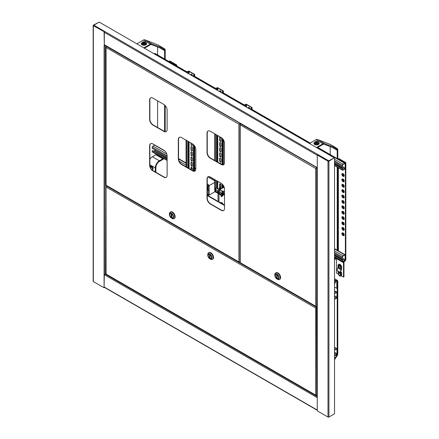 <?xml version="1.0" encoding="UTF-8"?>
<svg xmlns="http://www.w3.org/2000/svg" width="439" height="439" viewBox="0 0 439 439"><rect width="100%" height="100%" fill="white"/><g stroke="black" fill="none" stroke-linecap="round" stroke-linejoin="round"><path stroke-width="0.66" d="M93.82 25.182L328.932 160.921L334.293 157.826L99.187 22.087L93.82 25.182A0.658 0.379 -60 0 0 93.507 25.506M317.265 168.06A0.658 0.379 -0 0 0 317.073 168.329L317.073 396.988A0.658 0.379 -0 0 0 317.265 397.257L317.265 154.994L327.993 161.19A0.658 0.379 -0 0 0 328.932 161.19L334.293 157.826L328.229 161.053L317.265 154.994M317.265 397.257L317.265 410.855L327.993 417.05A0.658 0.379 -0 0 0 328.932 417.05L334.529 413.818L334.529 157.958M105.173 45.426L105.014 45.513A0.658 0.379 180 0 1 104.081 45.513L104.081 287.775L93.353 281.58A0.658 0.379 180 0 1 93.161 281.311L93.161 25.451A0.658 0.379 180 0 1 93.353 25.182L99.187 22.087L93.589 25.391M105.865 273.684L105.014 274.172A0.658 0.379 180 0 1 104.081 274.172M93.161 25.451A0.658 0.379 180 0 0 93.353 25.72L104.317 31.778L104.317 45.382L104.937 45.288M104.317 31.778L93.589 25.314M104.317 274.26L104.081 287.775M104.081 31.915L104.317 45.382M142.631 42.089A1.888 1.092 180 0 1 144.458 41.809A1.888 1.092 180 0 1 145.792 42.583A1.888 1.092 180 0 1 145.304 43.631A1.888 1.092 180 0 1 143.026 43.807A1.888 1.092 180 0 1 142.143 42.583A1.888 1.092 180 0 1 142.631 42.089M144.755 43.549A1.114 0.642 180 0 1 143.41 43.648A1.114 0.642 180 0 1 142.894 42.929A1.114 0.642 180 0 1 143.18 42.638A1.114 0.642 180 0 1 144.255 42.473A1.114 0.642 180 0 1 145.046 42.929A1.114 0.642 180 0 1 144.755 43.549M149.869 159.17A5.773 3.331 -60 0 1 152.366 156.75L155.861 154.726A2.475 1.427 120 0 0 156.416 154.303M155.861 172.286L155.861 167.522A4.95 2.859 -60 0 1 159.362 161.459L162.858 159.439A3.298 1.904 120 0 0 163.862 158.605M155.28 171.951L155.28 167.857A5.773 3.331 -60 0 1 159.362 160.789L162.858 158.77A2.475 1.427 120 0 0 163.412 158.347M157.612 127.513L157.612 100.849M157.612 54.946L157.612 46.978M157.656 44.827A3.298 1.904 120 0 0 157.513 44.729A3.298 1.904 120 0 0 157.354 44.652L144.848 39.839A3.298 1.904 120 0 0 143.355 40.081L136.853 43.834M165.19 59.32L165.19 50.276A3.298 1.904 120 0 0 164.51 48.767A3.298 1.904 120 0 0 164.356 48.696L151.845 43.878A3.298 1.904 120 0 0 150.352 44.12L143.849 47.873M164.609 58.985L164.609 50.617A2.475 1.427 120 0 0 164.098 49.481A2.475 1.427 120 0 0 163.983 49.426L151.471 44.613A2.475 1.427 120 0 0 150.352 44.789L144.436 48.208M165.19 131.667L165.19 105.552M164.609 131.502L164.609 104.987M315.229 141.742A1.888 1.092 180 0 1 317.057 141.457A1.888 1.092 180 0 1 318.39 142.231A1.888 1.092 180 0 1 317.902 143.284A1.888 1.092 180 0 1 315.625 143.454A1.888 1.092 180 0 1 314.741 142.231A1.888 1.092 180 0 1 315.229 141.742M317.353 143.196A1.114 0.642 180 0 1 316.009 143.301A1.114 0.642 180 0 1 315.493 142.576A1.114 0.642 180 0 1 315.778 142.285A1.114 0.642 180 0 1 316.854 142.121A1.114 0.642 180 0 1 317.644 142.576A1.114 0.642 180 0 1 317.353 143.196M334.529 359.728L336.954 355.996A3.298 1.904 120 0 0 337.794 353.439L337.794 281.712A3.298 1.904 120 0 0 337.108 280.203A3.298 1.904 120 0 0 335.462 280.367L334.529 280.905M334.529 358.855L336.581 355.694A2.475 1.427 120 0 0 337.207 353.779L337.207 282.052A2.475 1.427 120 0 0 336.697 280.916A2.475 1.427 120 0 0 336.439 280.823M335.462 281.042L334.529 281.58M330.21 154.594L330.21 146.626M334.529 259.63L335.462 259.092A3.298 1.904 120 0 0 336.461 258.253M334.529 258.955L335.462 258.417A2.475 1.427 120 0 0 336.011 257.995M330.254 144.475A3.298 1.904 120 0 0 330.112 144.376A3.298 1.904 120 0 0 329.958 144.305L317.452 139.492A3.298 1.904 120 0 0 315.954 139.728L309.451 143.482M337.794 158.973L337.794 149.929A3.298 1.904 120 0 0 337.108 148.42A3.298 1.904 120 0 0 336.954 148.344L324.448 143.531A3.298 1.904 120 0 0 322.956 143.767L316.453 147.52M337.207 158.633L337.207 150.264A2.475 1.427 120 0 0 336.697 149.134A2.475 1.427 120 0 0 336.581 149.079L324.075 144.261A2.475 1.427 120 0 0 322.956 144.442L317.035 147.861M337.794 250.543L337.794 167.451M337.207 250.537L337.207 167.111M334.529 283.781L336.51 280.433L334.529 284.049M336.51 280.433A0.757 0.439 120 0 1 336.889 280.395A0.757 0.439 120 0 1 337.048 280.746L336.812 288.341L336.812 280.878L336.51 280.702M336.812 288.341L334.529 287.018M334.529 293.537A0.988 0.571 -60 0 1 334.875 293.23L336.51 292.286A0.988 0.571 -60 0 1 337.004 292.237A0.988 0.571 -60 0 1 337.207 292.687L337.207 297A0.988 0.571 -60 0 1 336.51 298.213L334.875 299.151A0.988 0.571 -60 0 1 334.529 299.244M334.529 293.883A0.658 0.379 -60 0 1 334.875 293.499L336.51 292.555A0.658 0.379 -60 0 1 336.839 292.522A0.658 0.379 -60 0 1 336.976 292.824L336.976 297.132A0.658 0.379 -60 0 1 336.51 297.938L334.875 298.882A0.658 0.379 -60 0 1 334.545 298.915A0.658 0.379 -60 0 1 334.529 298.904M334.529 350.097A0.988 0.571 -60 0 1 334.875 349.784L336.51 348.846A0.988 0.571 -60 0 1 337.004 348.796A0.988 0.571 -60 0 1 337.207 349.246L337.207 353.554A0.988 0.571 -60 0 1 336.51 354.767L334.875 355.711A0.988 0.571 -60 0 1 334.529 355.804M334.529 350.437A0.658 0.379 -60 0 1 334.875 350.053L336.51 349.115A0.658 0.379 -60 0 1 336.839 349.082A0.658 0.379 -60 0 1 336.976 349.384L336.976 353.691A0.658 0.379 -60 0 1 336.51 354.498L334.875 355.442A0.658 0.379 -60 0 1 334.545 355.475A0.658 0.379 -60 0 1 334.529 355.464M240.435 124.094L240.704 123.672M240.451 262.791L316.459 306.669L317.073 306.312L315.636 306.197L315.636 168.461L316.974 167.709M316.706 306.526L316.706 168.132L317.205 167.841M239.979 262.5L240.204 123.963L240.204 124.912L240.451 123.82L316.706 167.555M240.204 262.357L240.204 124.912L315.636 168.461L316.475 167.994M316.459 167.967L316.942 167.687M240.149 262.873L316.003 306.663L316.459 306.4M276.938 274.699A2.31 1.333 60 0 1 278.447 276.735A2.31 1.333 60 0 1 278.096 278.584A2.31 1.333 60 0 1 276.938 278.469A2.31 1.333 60 0 1 275.429 276.433A2.31 1.333 60 0 1 275.785 274.584A2.31 1.333 60 0 1 276.938 274.699A2.31 1.333 60 0 1 278.447 276.735A2.31 1.333 60 0 1 278.096 278.584A2.31 1.333 60 0 1 276.938 278.469A2.31 1.333 60 0 1 275.429 276.433A2.31 1.333 60 0 1 275.785 274.584A2.31 1.333 60 0 1 276.938 274.699M277.525 279.319L276.938 278.979A2.936 1.696 60 0 1 274.863 275.385A2.936 1.696 60 0 1 276.938 274.188A2.936 1.696 60 0 1 279.017 277.783A2.936 1.696 60 0 1 276.938 278.979L277.525 279.319A3.759 2.173 -120 0 0 279.402 279.506A3.759 2.173 -120 0 0 279.978 276.488A3.759 2.173 -120 0 0 277.525 273.179A3.759 2.173 -120 0 0 275.643 272.992A3.759 2.173 -120 0 0 274.863 274.71L274.863 275.385M279.572 279.391A3.759 2.173 -120 0 0 279.753 279.303A3.759 2.173 -120 0 0 280.329 276.29A3.759 2.173 -120 0 0 277.871 272.976A3.759 2.173 -120 0 0 275.994 272.789A3.759 2.173 -120 0 0 275.824 272.904M275.999 272.745A3.792 2.19 60 0 1 276.021 272.734A3.792 2.19 60 0 1 277.92 272.921A3.792 2.19 60 0 1 280.395 276.263A3.792 2.19 60 0 1 279.813 279.303A3.792 2.19 60 0 1 279.791 279.314M275.741 272.932A3.792 2.19 60 0 1 275.977 272.762A3.792 2.19 60 0 1 277.871 272.948A3.792 2.19 60 0 1 280.351 276.29A3.792 2.19 60 0 1 279.769 279.33A3.792 2.19 60 0 1 279.5 279.445M276.669 277.667L277.207 277.975L277.207 275.5L276.669 275.187L276.669 277.667L277.207 277.36M315.866 307.838L317.073 307.163M106.337 274.238L316.459 395.55L317.073 395.193L315.636 395.073L315.636 307.975L317.073 307.432M106.32 186.18L106.584 185.757M106.035 274.32L315.998 395.539L316.459 395.281M316.706 395.402L316.475 307.509M105.865 273.947L106.09 186.043L106.09 273.804M315.636 307.975L106.09 186.992L106.337 185.9L316.459 307.207L317.073 306.856M316.459 307.481L317.073 307.124M209.88 258.335A2.31 1.333 60 0 1 208.371 256.305A2.31 1.333 60 0 1 208.728 254.45A2.31 1.333 60 0 1 209.88 254.565A2.31 1.333 60 0 1 211.389 256.601A2.31 1.333 60 0 1 211.038 258.45A2.31 1.333 60 0 1 209.88 258.335A2.31 1.333 60 0 1 208.371 256.305A2.31 1.333 60 0 1 208.728 254.45A2.31 1.333 60 0 1 209.88 254.565A2.31 1.333 60 0 1 211.389 256.601A2.31 1.333 60 0 1 211.038 258.45A2.31 1.333 60 0 1 209.88 258.335M209.88 254.055A2.936 1.696 60 0 1 211.96 257.649A2.936 1.696 60 0 1 209.88 258.851L210.468 259.186A3.759 2.173 -120 0 0 212.344 259.372A3.759 2.173 -120 0 0 212.92 256.36A3.759 2.173 -120 0 0 210.468 253.045A3.759 2.173 -120 0 0 208.585 252.859A3.759 2.173 -120 0 0 207.806 254.582L207.806 255.251A2.936 1.696 60 0 1 209.88 254.055M212.514 259.257A3.759 2.173 -120 0 0 212.696 259.169A3.759 2.173 -120 0 0 213.272 256.156A3.759 2.173 -120 0 0 210.813 252.842A3.759 2.173 -120 0 0 208.937 252.655A3.759 2.173 -120 0 0 208.766 252.771M210.468 259.186L209.88 258.851A2.936 1.696 60 0 1 207.806 255.251M208.942 252.617A3.792 2.19 60 0 1 208.964 252.601A3.792 2.19 60 0 1 210.863 252.787A3.792 2.19 60 0 1 213.338 256.129A3.792 2.19 60 0 1 212.756 259.169A3.792 2.19 60 0 1 212.734 259.186M208.684 252.798A3.792 2.19 60 0 1 208.92 252.628A3.792 2.19 60 0 1 210.813 252.815A3.792 2.19 60 0 1 213.294 256.156A3.792 2.19 60 0 1 212.712 259.197A3.792 2.19 60 0 1 212.443 259.312M210.149 255.366L209.612 255.059L209.612 257.534L210.149 257.847L210.149 255.366M210.149 257.227L209.612 257.534M106.32 46.666L106.589 46.243M106.337 185.362L239.721 262.368L238.898 261.891L238.898 124.16L240.237 123.403M239.968 262.22L239.968 123.825L240.468 123.54M208.091 176.752A4.62 2.667 -120 0 0 207.246 178.794L207.246 198.181A4.62 2.667 -120 0 0 210.511 203.839L221.475 210.166A4.62 2.667 -120 0 0 223.665 210.457M150.714 143.624A4.62 2.667 -120 0 0 149.869 145.666L149.869 165.059A4.62 2.667 -120 0 0 153.134 170.711L164.098 177.043A4.62 2.667 -120 0 0 166.288 177.334M150.714 97.837A4.62 2.667 -120 0 0 149.869 99.878L149.869 119.271A4.62 2.667 -120 0 0 153.134 124.928L164.098 131.256A4.62 2.667 -120 0 0 166.288 131.546M179.403 137.292A4.62 2.667 -120 0 0 178.558 139.333L178.558 158.726A4.62 2.667 -120 0 0 181.823 164.384L192.787 170.711A4.62 2.667 -120 0 0 194.976 171.001M208.091 130.965A4.62 2.667 -120 0 0 207.246 133.006L207.246 152.399A4.62 2.667 -120 0 0 210.511 158.051L221.475 164.384A4.62 2.667 -120 0 0 223.665 164.674M210.281 203.976L221.24 210.303A4.62 2.667 -120 0 0 223.55 210.533A4.62 2.667 -120 0 0 224.505 208.415L224.505 189.028A4.62 2.667 -120 0 0 221.24 183.37L210.281 177.043A4.62 2.667 -120 0 0 207.971 176.813A4.62 2.667 -120 0 0 207.01 178.925L207.01 198.318A4.62 2.667 -120 0 0 210.281 203.976L210.511 203.839M152.898 170.848L163.862 177.175A4.62 2.667 -120 0 0 166.172 177.405A4.62 2.667 -120 0 0 167.127 175.293L167.127 155.9A4.62 2.667 -120 0 0 163.862 150.242L152.898 143.915A4.62 2.667 -120 0 0 150.593 143.685A4.62 2.667 -120 0 0 149.633 145.797L149.633 165.19A4.62 2.667 -120 0 0 152.898 170.848L153.134 170.711M152.898 125.06L163.862 131.393A4.62 2.667 -120 0 0 166.172 131.618A4.62 2.667 -120 0 0 167.127 129.505L167.127 110.112A4.62 2.667 -120 0 0 163.862 104.46L152.898 98.127A4.62 2.667 -120 0 0 150.593 97.902A4.62 2.667 -120 0 0 149.633 100.015L149.633 119.408A4.62 2.667 -120 0 0 152.898 125.06L153.134 124.928M181.592 164.515L192.551 170.848A4.62 2.667 -120 0 0 194.861 171.073A4.62 2.667 -120 0 0 195.816 168.96L195.816 149.567A4.62 2.667 -120 0 0 192.551 143.915L181.592 137.583A4.62 2.667 -120 0 0 179.282 137.358A4.62 2.667 -120 0 0 178.322 139.47L178.322 158.863A4.62 2.667 -120 0 0 181.592 164.515L181.823 164.384M210.281 158.188L221.24 164.515A4.62 2.667 -120 0 0 223.55 164.746A4.62 2.667 -120 0 0 224.505 162.633L224.505 143.24A4.62 2.667 -120 0 0 221.24 137.583L210.281 131.256A4.62 2.667 -120 0 0 207.971 131.025A4.62 2.667 -120 0 0 207.01 133.138L207.01 152.531A4.62 2.667 -120 0 0 210.281 158.188L210.511 158.051M105.865 185.071L105.865 46.929L106.09 46.534L106.09 47.483L106.337 46.386L239.968 123.249M106.09 184.929L106.09 47.483L238.898 124.16L239.738 123.694M239.721 123.666L240.204 123.386M106.035 185.445L239.266 262.357L239.721 262.099M171.512 213.831A2.31 1.333 60 0 1 173.021 215.867A2.31 1.333 60 0 1 172.67 217.717A2.31 1.333 60 0 1 171.512 217.601A2.31 1.333 60 0 1 170.003 215.565A2.31 1.333 60 0 1 170.359 213.716A2.31 1.333 60 0 1 171.512 213.831A2.31 1.333 60 0 1 173.021 215.867A2.31 1.333 60 0 1 172.67 217.717A2.31 1.333 60 0 1 171.512 217.601A2.31 1.333 60 0 1 170.003 215.565A2.31 1.333 60 0 1 170.359 213.716A2.31 1.333 60 0 1 171.512 213.831M172.099 218.452L171.512 218.112A2.936 1.696 60 0 1 169.438 214.517A2.936 1.696 60 0 1 171.512 213.321A2.936 1.696 60 0 1 173.592 216.915A2.936 1.696 60 0 1 171.512 218.112L172.099 218.452A3.759 2.173 -120 0 0 173.976 218.638A3.759 2.173 -120 0 0 174.552 215.62A3.759 2.173 -120 0 0 172.099 212.311A3.759 2.173 -120 0 0 170.217 212.125A3.759 2.173 -120 0 0 169.438 213.842L169.438 214.517M174.146 218.523A3.759 2.173 -120 0 0 174.327 218.435A3.759 2.173 -120 0 0 174.903 215.423A3.759 2.173 -120 0 0 172.445 212.108A3.759 2.173 -120 0 0 170.568 211.922A3.759 2.173 -120 0 0 170.398 212.037M170.573 211.878A3.792 2.19 60 0 1 170.595 211.867A3.792 2.19 60 0 1 172.494 212.053A3.792 2.19 60 0 1 174.969 215.395A3.792 2.19 60 0 1 174.387 218.435A3.792 2.19 60 0 1 174.365 218.446M170.316 212.064A3.792 2.19 60 0 1 170.552 211.894A3.792 2.19 60 0 1 172.445 212.081A3.792 2.19 60 0 1 174.925 215.423A3.792 2.19 60 0 1 174.343 218.463A3.792 2.19 60 0 1 174.08 218.578M171.243 216.8L171.781 217.107L171.781 214.633L171.243 214.32L171.243 216.8L171.781 216.493M342.343 166.507L342.574 165.3A0.658 0.379 -60 0 1 343.04 164.488L344.675 163.549A0.658 0.379 -60 0 1 345.005 163.517A0.658 0.379 -60 0 1 345.142 163.818L345.142 168.126L334.529 161.996L342.343 166.507L342.343 165.432A0.988 0.571 -60 0 1 343.04 164.219L344.675 163.275A0.988 0.571 -60 0 1 345.169 163.231A0.988 0.571 -60 0 1 345.372 163.681L345.372 167.989A0.988 0.571 -60 0 1 344.675 169.202L343.04 170.145A0.988 0.571 -60 0 1 342.546 170.195A0.988 0.571 -60 0 1 342.343 169.739L342.574 168.532L342.574 169.608L343.04 169.877A0.658 0.379 -60 0 1 342.711 169.909A0.658 0.379 -60 0 1 342.574 169.608M154.116 53.799L154.583 53.531A0.988 0.571 -60 0 1 155.077 53.481L186.125 71.403M345.142 168.126A0.658 0.379 -60 0 1 344.675 168.933L343.04 169.877M334.529 164.153L342.343 168.664M334.529 163.884L342.574 168.532M153.88 151.159L154.583 150.758A0.658 0.379 -60 0 0 155.049 149.946L167.127 156.921L152.245 148.333L152.245 147.252A0.988 0.571 -60 0 1 152.948 146.044L154.583 145.1A0.988 0.571 -60 0 1 154.802 145.013M342.343 258.083L342.574 256.87A0.658 0.379 -60 0 1 343.04 256.063L344.675 255.119A0.658 0.379 -60 0 1 345.005 255.086A0.658 0.379 -60 0 1 345.142 255.388L345.142 259.696L334.529 253.572L342.343 258.083L342.343 257.002A0.988 0.571 -60 0 1 343.04 255.789L344.675 254.85A0.988 0.571 -60 0 1 345.169 254.801A0.988 0.571 -60 0 1 345.372 255.251L345.372 259.564A0.988 0.571 -60 0 1 344.675 260.771L343.04 261.715A0.988 0.571 -60 0 1 342.546 261.765A0.988 0.571 -60 0 1 342.343 261.315L342.574 260.102L342.574 261.178L343.04 261.446A0.658 0.379 -60 0 1 342.711 261.479A0.658 0.379 -60 0 1 342.574 261.178M345.142 259.696A0.658 0.379 -60 0 1 344.675 260.503L343.04 261.446M167.127 160.487L152.454 152.015A0.988 0.571 -60 0 1 152.245 151.565L152.245 150.484L167.127 159.077M334.529 255.723L342.343 260.234M152.245 150.484L167.127 158.808M334.529 255.454L342.574 260.102M220.411 187.683L220.768 187.892M343.485 233.466A0.691 0.401 -120 0 0 343.935 234.25M343.485 228.082A0.691 0.401 -120 0 0 343.935 228.862M343.485 222.694A0.691 0.401 -120 0 0 343.935 223.478M343.485 217.305A0.691 0.401 -120 0 0 343.935 218.09M343.485 211.922A0.691 0.401 -120 0 0 343.935 212.701M343.485 206.533A0.691 0.401 -120 0 0 343.935 207.318M343.485 201.15A0.691 0.401 -120 0 0 343.935 201.929M343.485 195.761A0.691 0.401 -120 0 0 343.935 196.546M343.485 190.372A0.691 0.401 -120 0 0 343.935 191.157M343.485 184.989A0.691 0.401 -120 0 0 343.935 185.768M343.485 179.6A0.691 0.401 -120 0 0 343.935 180.385M343.485 174.217A0.691 0.401 -120 0 0 343.935 174.996M338.376 159.308L338.376 158.836L345.372 162.874L345.839 162.606L345.839 259.4A1.52 0.878 -60 0 1 344.769 261.26L344.582 261.364A0.856 0.494 120 0 0 343.973 262.418L343.973 276.8L343.507 277.069L341.257 275.769M345.372 162.874L345.372 259.668A0.856 0.494 -60 0 1 344.769 260.722L344.582 260.826A1.52 0.878 120 0 0 343.507 262.687L343.507 277.069M338.376 167.786L338.376 251.212M338.376 158.836L338.842 158.567L345.839 162.606M336.548 258.302A1.52 0.878 120 0 0 336.51 258.648L336.51 273.031L338.403 274.123M169.273 61.679L169.739 60.933L176.736 64.977L176.736 65.987M169.273 61.202L176.269 65.246L176.736 64.977M176.269 65.246L176.269 65.718M305.615 141.265A0.823 0.477 180 0 1 306.652 141.325L309.918 143.213M309.687 143.35L306.422 141.462A0.494 0.285 -0 0 0 305.857 141.407M269.93 120.665A0.823 0.477 180 0 1 270.967 120.725L276.098 123.688A0.823 0.477 180 0 1 276.34 124.023A0.823 0.477 180 0 1 276.202 124.286M275.961 124.149A0.494 0.285 -0 0 0 275.868 123.82L270.737 120.857A0.494 0.285 -0 0 0 270.172 120.802M249.742 109.009L249.742 108.603A0.988 0.571 -120 0 0 249.045 107.39A0.988 0.571 -120 0 0 248.551 107.346A0.988 0.571 -120 0 0 248.342 107.796L248.342 108.203M248.677 107.303A0.988 0.571 -120 0 0 248.578 107.665L248.578 108.334M243.678 104.433L244.26 104.767A0.494 0.285 -0 0 0 244.962 104.767L245.544 104.433A0.823 0.477 180 0 1 246.713 104.433L251.843 107.39A0.823 0.477 180 0 1 252.085 107.731A0.823 0.477 180 0 1 251.843 108.065L251.262 108.406A0.494 0.285 -0 0 0 251.262 108.806L251.843 109.141L251.026 108.943A0.823 0.477 180 0 1 250.784 108.603A0.823 0.477 180 0 1 251.026 108.268L251.607 107.934A0.494 0.285 -0 0 0 251.607 107.528L246.477 104.564A0.494 0.285 -0 0 0 245.78 104.564L245.192 104.899A0.823 0.477 180 0 1 244.029 104.899L243.678 104.433M251.843 110.222L251.843 108.065M251.607 110.085L251.607 109.278M243.447 105.371L243.447 104.564M220.894 189.094A1.152 0.664 -120 0 0 220.51 188.446A1.152 0.664 -120 0 0 219.593 188.106A1.152 0.664 -120 0 0 219.511 188.166M220.724 189.193A1.152 0.664 -120 0 0 220.34 188.545A1.152 0.664 -120 0 0 219.418 188.205A1.152 0.664 -120 0 0 219.237 188.419A1.152 0.664 -120 0 0 219.22 188.457M219.231 188.518L219.209 188.49A1.317 1.01 27.4 0 0 219.198 189.039M219.209 188.49A1.119 0.648 60 0 1 219.27 188.38A1.317 1.01 -152.6 0 0 219.28 188.989M221.064 188.995A1.482 0.856 -120 0 0 219.423 187.821A1.482 0.856 -120 0 0 219.132 188.699A1.482 0.856 -120 0 0 219.143 188.765M221.251 188.885A1.482 0.856 -120 0 0 219.61 187.716A1.482 0.856 -120 0 0 219.527 187.777M220.691 188.046A0.988 0.571 -120 0 0 220.85 187.996A0.988 0.571 -120 0 0 221.053 187.546L221.053 185.121A0.988 0.571 -120 0 0 220.356 183.908A0.988 0.571 -120 0 0 219.862 183.859A0.988 0.571 -120 0 0 219.654 184.314L219.654 186.74A0.988 0.571 -120 0 0 220.021 187.656M219.988 183.815A0.988 0.571 -120 0 0 219.89 184.177L219.89 186.602A0.988 0.571 -120 0 0 220.246 187.513A0.988 0.571 -120 0 0 220.954 187.908M221.004 164.109A0.988 0.571 -120 0 0 220.356 163.226A0.988 0.571 -120 0 0 219.862 163.176A0.988 0.571 -120 0 0 219.703 163.357M219.988 163.132A0.988 0.571 -120 0 0 219.89 163.467M220.356 158.051A0.988 0.571 -120 0 0 219.862 158.007A0.988 0.571 -120 0 0 219.654 158.457L219.654 160.883A0.988 0.571 -120 0 0 220.087 161.876A0.988 0.571 -120 0 0 220.85 162.145A0.988 0.571 -120 0 0 221.053 161.689L221.053 159.264A0.988 0.571 -120 0 0 220.356 158.051M219.988 157.963A0.988 0.571 -120 0 0 219.89 158.325L219.89 160.745A0.988 0.571 -120 0 0 220.246 161.656A0.988 0.571 -120 0 0 220.954 162.051M220.356 152.882A0.988 0.571 -120 0 0 219.862 152.832A0.988 0.571 -120 0 0 219.654 153.288L219.654 155.708A0.988 0.571 -120 0 0 220.087 156.707A0.988 0.571 -120 0 0 220.85 156.97A0.988 0.571 -120 0 0 221.053 156.52L221.053 154.094A0.988 0.571 -120 0 0 220.356 152.882M219.988 152.788A0.988 0.571 -120 0 0 219.89 153.151L219.89 155.576A0.988 0.571 -120 0 0 220.246 156.487A0.988 0.571 -120 0 0 220.954 156.882M220.356 147.713A0.988 0.571 -120 0 0 219.862 147.663A0.988 0.571 -120 0 0 219.654 148.113L219.654 150.539A0.988 0.571 -120 0 0 220.087 151.537A0.988 0.571 -120 0 0 220.85 151.801A0.988 0.571 -120 0 0 221.053 151.345L221.053 148.925A0.988 0.571 -120 0 0 220.356 147.713M219.988 147.619A0.988 0.571 -120 0 0 219.89 147.981L219.89 150.407A0.988 0.571 -120 0 0 220.246 151.318A0.988 0.571 -120 0 0 220.954 151.707M220.356 142.538A0.988 0.571 -120 0 0 219.862 142.494A0.988 0.571 -120 0 0 219.654 142.944L219.654 145.369A0.988 0.571 -120 0 0 220.087 146.363A0.988 0.571 -120 0 0 220.85 146.631A0.988 0.571 -120 0 0 221.053 146.176L221.053 143.751A0.988 0.571 -120 0 0 220.356 142.538M219.988 142.45A0.988 0.571 -120 0 0 219.89 142.812L219.89 145.232A0.988 0.571 -120 0 0 220.246 146.143A0.988 0.571 -120 0 0 220.954 146.538M220.356 137.369A0.988 0.571 -120 0 0 219.862 137.319A0.988 0.571 -120 0 0 219.654 137.775L219.654 140.195A0.988 0.571 -120 0 0 220.087 141.193A0.988 0.571 -120 0 0 220.85 141.457A0.988 0.571 -120 0 0 221.053 141.007L221.053 138.581A0.988 0.571 -120 0 0 220.356 137.369M219.988 137.275A0.988 0.571 -120 0 0 219.89 137.637L219.89 140.063A0.988 0.571 -120 0 0 220.246 140.974A0.988 0.571 -120 0 0 220.954 141.369M221.053 92.448L221.053 92.042A0.988 0.571 -120 0 0 220.356 90.829A0.988 0.571 -120 0 0 219.862 90.78A0.988 0.571 -120 0 0 219.654 91.235L219.654 91.636M219.988 90.736A0.988 0.571 -120 0 0 219.89 91.098L219.89 91.773M214.989 87.866L215.571 88.206A0.494 0.285 -0 0 0 216.273 88.206L216.855 87.866A0.823 0.477 180 0 1 218.024 87.866L223.155 90.829A0.823 0.477 180 0 1 223.396 91.164A0.823 0.477 180 0 1 223.155 91.504L222.573 91.839A0.494 0.285 -0 0 0 222.573 92.245L222.919 92.717L222.337 92.377A0.823 0.477 180 0 1 222.096 92.042A0.823 0.477 180 0 1 222.337 91.707L222.919 91.367A0.494 0.285 -0 0 0 222.919 90.966L217.788 88.003A0.494 0.285 -0 0 0 217.091 88.003L216.504 88.338A0.823 0.477 180 0 1 215.34 88.338L214.989 87.866M223.155 187.788L223.155 185.187M223.155 164.817L223.155 139.404M223.155 93.655L223.155 91.504M222.919 187.919L222.919 184.874M222.919 164.828L222.919 139.092M222.919 93.523L222.919 92.717M216.01 192.167A0.823 0.477 180 0 1 215.34 192.03L214.759 191.695L214.759 179.628M214.759 160.504L214.759 133.84M214.759 88.81L214.759 88.003M218.957 201.902L218.957 193.939L218.957 200.716L218.024 200.179L218.024 193.401M224.181 187.195L220.202 189.489M222.71 191.733L222.919 194.142A0.856 0.494 120 0 0 223.1 194.537A0.856 0.494 120 0 0 223.528 194.493L224.181 194.115A1.52 0.878 -60 0 1 224.505 193.989M222.452 192.567L222.452 194.411A1.52 0.878 120 0 0 222.771 195.108A1.52 0.878 120 0 0 223.528 195.031L224.181 194.653A0.856 0.494 -60 0 1 224.505 194.576M216.97 188.315L217.091 180.972M222.919 191.613L217.091 188.243M219.5 190.175L219.127 189.961M220.554 202.73A2.31 1.333 60 0 1 220.718 202.609L220.449 202.763A2.31 1.333 60 0 1 222.589 203.998M220.718 202.609A2.31 1.333 60 0 1 223.242 204.376M222.502 195.986L222.743 195.684A4.966 2.87 -60 0 1 222.743 191.645L219.588 189.939A5.367 3.095 -60 0 0 219.588 194.301L222.502 195.986A5.367 3.095 -60 0 1 222.502 191.623L219.588 189.939M219.006 193.967L219.248 193.665A4.966 2.87 -60 0 1 219.248 189.626L216.087 187.919A5.367 3.095 -60 0 0 216.087 192.282L219.006 193.967A5.367 3.095 -60 0 1 219.006 189.604L216.087 187.919M220.971 195.531A0.658 0.379 -120 0 0 220.938 195.717A0.658 0.379 -120 0 0 221.404 196.529A0.658 0.379 -120 0 0 221.838 196.442A0.658 0.379 -120 0 0 221.585 195.596A0.658 0.379 -120 0 0 220.971 195.531M221.909 195.646A0.823 0.477 60 0 1 222.057 196.491A0.823 0.477 60 0 1 221.931 196.634A0.823 0.477 60 0 1 221.519 196.595A0.823 0.477 60 0 1 221.459 196.557M220.943 195.657A0.823 0.477 60 0 1 220.938 195.585A0.823 0.477 60 0 1 220.982 195.35A0.823 0.477 60 0 1 221.108 195.207A0.823 0.477 60 0 1 221.13 195.196M223.286 191.069A0.658 0.379 60 0 1 223.341 191.102A0.658 0.379 60 0 1 223.808 191.892A0.658 0.379 60 0 1 223.808 191.909A0.658 0.379 60 0 1 223.808 191.925M222.919 192.831L223.638 192.419A0.823 0.477 -120 0 0 223.808 192.041A0.823 0.477 -120 0 0 223.808 192.019A0.823 0.477 -120 0 0 223.226 191.031A0.823 0.477 -120 0 0 222.809 190.992L222.332 191.272M221.13 194.515A1.399 0.807 -120 0 0 221.24 194.466A1.399 0.807 -120 0 0 221.53 193.791A1.399 0.807 -120 0 0 220.905 192.403A1.399 0.807 -120 0 0 219.84 192.041A1.399 0.807 -120 0 0 219.741 192.117M220.362 194.537A1.399 0.807 -120 0 0 220.729 194.653A1.399 0.807 -120 0 0 221.031 194.592A1.399 0.807 -120 0 0 221.322 193.912A1.399 0.807 -120 0 0 220.296 192.216A1.399 0.807 -120 0 0 219.626 192.161A1.399 0.807 -120 0 0 219.423 192.392A1.575 1.575 0 0 0 219.27 192.968A1.569 0.878 178.4 0 1 219.308 192.792M219.28 193.127A1.569 0.878 -1.6 0 0 219.275 193.286A1.569 0.878 -1.6 0 0 219.73 193.835A1.569 0.878 -1.6 0 0 221.212 194.038A1.35 0.779 60 0 0 221.207 193.818A1.569 0.878 178.4 0 1 219.725 193.615A1.569 0.878 178.4 0 1 219.27 192.968M221.212 194.038L220.866 193.851M219.785 189.05A0.658 0.379 60 0 1 219.84 189.077A0.658 0.379 60 0 1 220.307 189.889A0.658 0.379 60 0 1 220.307 189.939M220.301 190.103A0.823 0.477 -120 0 0 220.307 190.082A0.823 0.477 -120 0 0 220.307 190.021A0.823 0.477 -120 0 0 219.725 189.011A0.823 0.477 -120 0 0 219.313 188.973L218.831 189.253M217.629 192.496A1.399 0.807 -120 0 0 217.744 192.447A1.399 0.807 -120 0 0 218.029 191.909A1.399 0.807 -120 0 0 217.464 190.444A1.399 0.807 -120 0 0 216.339 190.021A1.399 0.807 -120 0 0 216.246 190.098M216.74 192.441A1.399 0.807 -120 0 0 217.228 192.633A1.399 0.807 -120 0 0 217.53 192.573A1.399 0.807 -120 0 0 217.815 192.03A1.399 0.807 -120 0 0 216.921 190.268A1.399 0.807 -120 0 0 216.131 190.142A1.399 0.807 -120 0 0 215.922 190.372A1.399 0.807 -120 0 0 215.845 190.663M215.785 190.932A1.569 0.988 4.8 0 0 215.763 191.102A1.569 0.988 4.8 0 0 216.224 191.805A1.569 0.988 4.8 0 0 217.7 192.145A1.35 0.779 60 0 0 217.717 191.942A1.569 0.988 -175.2 0 1 216.24 191.602A1.569 0.988 -175.2 0 1 215.796 190.762A1.569 0.988 -175.2 0 1 215.829 190.647A1.35 0.779 60 0 0 215.807 190.85M217.7 192.145L217.415 191.953M208.229 185.851L208.229 185.093L209.162 185.631L209.162 195.059L208.229 194.521L208.229 190.328L208.229 194.845L207.246 194.279M208.229 189.467L208.229 186.943L208.229 189.467M208.229 185.093L208.695 184.824L207.246 183.99M214.759 182.399L209.162 185.631M207.954 176.857L214.759 180.786M214.874 191.761L209.162 195.059M207.971 195.558A0.856 0.494 120 0 0 208.229 194.845M208.305 195.75A1.52 0.878 120 0 0 208.679 194.784M207.246 185.28L208.52 186.015A4.966 2.87 120 0 0 208.52 190.054L208.273 190.356A5.367 3.095 120 0 1 208.273 185.993L207.246 185.401M207.246 189.763L208.273 190.356M207.246 188.55A1.399 0.807 -120 0 0 207.307 188.199A1.399 0.807 -120 0 0 207.246 187.777M338.908 272.855L338.025 272.29L338.025 271.494L341.29 273.376L341.29 274.979A2.31 1.333 60 0 1 340.812 276.038A2.31 1.333 60 0 1 339.66 275.922A2.31 1.333 60 0 1 339.193 275.577L339.193 275.242M341.29 274.979L341.641 274.781A2.31 1.333 60 0 1 341.163 275.835A2.31 1.333 60 0 1 340.977 275.911M341.641 274.781L341.641 273.173A1.652 0.955 120 0 0 341.301 272.421A1.652 0.955 120 0 0 341.268 272.405A1.981 1.141 -60 0 1 341.235 272.383A1.981 1.141 -60 0 1 341.268 270.04A1.652 0.955 120 0 0 341.641 268.844L341.641 267.236A2.31 1.333 60 0 0 340.631 264.915A2.31 1.333 60 0 0 338.853 264.294A2.31 1.333 60 0 0 338.694 264.421M341.29 273.376A1.152 0.664 120 0 0 341.054 272.849A1.152 0.664 120 0 0 341.032 272.838A2.475 1.427 -60 0 1 340.988 272.817A2.475 1.427 -60 0 1 341.032 269.881A1.152 0.664 120 0 0 341.29 269.041L341.29 267.439L341.641 267.236M340.944 272.789L337.767 270.951A2.475 1.427 -60 0 1 337.723 270.929A2.475 1.427 -60 0 1 337.767 267.999A1.152 0.664 120 0 0 338.025 267.159L338.025 265.557A2.31 1.333 60 0 1 338.502 264.498A2.31 1.333 60 0 1 340.285 265.118A2.31 1.333 60 0 1 341.29 267.439M338.025 271.494A1.152 0.664 120 0 0 337.821 270.984M340.247 267.757A1.399 0.807 -120 0 0 340.357 267.713A1.399 0.807 -120 0 0 340.582 266.616A1.399 0.807 -120 0 0 339.704 265.381A1.399 0.807 -120 0 0 338.957 265.282A1.399 0.807 -120 0 0 338.859 265.359M339.429 267.757A1.399 0.807 -120 0 0 339.846 267.9A1.399 0.807 -120 0 0 340.148 267.834A1.399 0.807 -120 0 0 340.439 267.241A1.399 0.807 -120 0 0 339.49 265.502A1.399 0.807 -120 0 0 338.743 265.403A1.399 0.807 -120 0 0 338.54 265.633A1.399 0.807 -120 0 0 338.458 265.996M339.309 265.93L339.325 265.529A1.569 0.867 122.1 0 0 338.754 266.907A1.569 0.867 122.1 0 0 338.99 267.57A1.569 0.867 122.1 0 0 339.127 267.642M339.325 265.529A1.35 0.779 60 0 1 339.512 265.644A1.569 0.867 -57.9 0 0 338.941 267.027A1.569 0.867 -57.9 0 0 339.254 267.735A1.575 1.575 0 0 0 339.846 267.9M340.247 275.297A1.399 0.807 -120 0 0 340.357 275.253A1.399 0.807 -120 0 0 340.444 273.799A1.399 0.807 -120 0 0 339.166 272.762A1.399 0.807 -120 0 0 338.957 272.822A1.399 0.807 -120 0 0 338.859 272.899M338.897 273.173L338.826 272.987A1.35 0.779 60 0 1 338.985 272.97A1.569 1.24 -95 0 0 338.924 274.501A1.569 1.24 -95 0 0 339.934 275.418A1.35 0.779 60 0 1 339.77 275.429A1.399 0.807 -120 0 0 339.846 275.44A1.399 0.807 -120 0 0 339.94 275.44A1.399 0.807 -120 0 0 340.148 275.374A1.399 0.807 -120 0 0 340.307 274.084A1.399 0.807 -120 0 0 338.952 272.882A1.399 0.807 -120 0 0 338.743 272.948A1.399 0.807 -120 0 0 338.54 273.179A1.575 1.575 0 0 0 339.846 275.44M338.826 272.987A1.569 1.24 85 0 0 338.765 274.512A1.569 1.24 85 0 0 339.77 275.429L339.748 275.368M224.505 205.507L207.246 195.542M224.505 205.106L207.246 195.141M150.961 168.499L150.467 167.577M149.99 166.134L151.839 167.083L152.717 169.339L151.954 169.778M151.839 167.083L150.791 167.687M152.717 169.339L152.267 170.08M150.577 166.249L150.665 166.194A1.997 1.152 60 0 1 152.075 166.606A1.997 1.152 60 0 1 153.052 168.411L152.607 169.01M151.971 167.275A1.997 1.152 60 0 1 152.574 168.636M152.585 169.306L152.893 168.636M153.074 168.741A1.997 1.152 60 0 1 152.662 169.652L152.509 169.745M192.364 170.469L192.364 168.56A0.988 0.571 -120 0 0 191.667 167.347A0.988 0.571 -120 0 0 191.174 167.297A0.988 0.571 -120 0 0 190.965 167.747L190.965 169.663M191.3 167.254A0.988 0.571 -120 0 0 191.201 167.616L191.201 169.794M191.667 162.172A0.988 0.571 -120 0 0 191.174 162.128A0.988 0.571 -120 0 0 190.965 162.578L190.965 165.004A0.988 0.571 -120 0 0 191.399 165.997A0.988 0.571 -120 0 0 192.161 166.266A0.988 0.571 -120 0 0 192.364 165.81L192.364 163.385A0.988 0.571 -120 0 0 191.667 162.172M191.3 162.084A0.988 0.571 -120 0 0 191.201 162.446L191.201 164.866A0.988 0.571 -120 0 0 191.558 165.777A0.988 0.571 -120 0 0 192.266 166.172M191.667 157.003A0.988 0.571 -120 0 0 191.174 156.953A0.988 0.571 -120 0 0 190.965 157.409L190.965 159.829A0.988 0.571 -120 0 0 191.399 160.828A0.988 0.571 -120 0 0 192.161 161.091A0.988 0.571 -120 0 0 192.364 160.641L192.364 158.216A0.988 0.571 -120 0 0 191.667 157.003M191.3 156.91A0.988 0.571 -120 0 0 191.201 157.272L191.201 159.697A0.988 0.571 -120 0 0 191.558 160.608A0.988 0.571 -120 0 0 192.266 161.003M191.667 151.834A0.988 0.571 -120 0 0 191.174 151.784A0.988 0.571 -120 0 0 190.965 152.234L190.965 154.66A0.988 0.571 -120 0 0 191.399 155.658A0.988 0.571 -120 0 0 192.161 155.922A0.988 0.571 -120 0 0 192.364 155.466L192.364 153.046A0.988 0.571 -120 0 0 191.667 151.834M191.3 151.74A0.988 0.571 -120 0 0 191.201 152.103L191.201 154.528A0.988 0.571 -120 0 0 191.558 155.439A0.988 0.571 -120 0 0 192.266 155.829M191.667 146.659A0.988 0.571 -120 0 0 191.174 146.615A0.988 0.571 -120 0 0 190.965 147.065L190.965 149.49A0.988 0.571 -120 0 0 191.399 150.484A0.988 0.571 -120 0 0 192.161 150.753A0.988 0.571 -120 0 0 192.364 150.297L192.364 147.872A0.988 0.571 -120 0 0 191.667 146.659M191.3 146.571A0.988 0.571 -120 0 0 191.201 146.933L191.201 149.353A0.988 0.571 -120 0 0 191.558 150.264A0.988 0.571 -120 0 0 192.266 150.659M192.364 75.881L192.364 75.481A0.988 0.571 -120 0 0 191.667 74.268A0.988 0.571 -120 0 0 191.174 74.218A0.988 0.571 -120 0 0 190.965 74.668L190.965 75.074M191.3 74.175A0.988 0.571 -120 0 0 191.201 74.537L191.201 75.206M186.301 71.305L186.882 71.639A0.494 0.285 -0 0 0 187.585 71.639L188.166 71.305A0.823 0.477 180 0 1 189.335 71.305L194.466 74.268A0.823 0.477 180 0 1 194.707 74.603A0.823 0.477 180 0 1 194.466 74.937L193.884 75.278A0.494 0.285 -0 0 0 193.884 75.678L194.466 76.018L193.648 75.815A0.823 0.477 180 0 1 193.407 75.481A0.823 0.477 180 0 1 193.648 75.14L194.23 74.806A0.494 0.285 -0 0 0 194.23 74.4L189.099 71.436A0.494 0.285 -0 0 0 188.402 71.436L187.815 71.776A0.823 0.477 180 0 1 186.652 71.776L186.301 71.305M191.201 143.13L191.201 144.184A0.988 0.571 -120 0 0 191.558 145.095A0.988 0.571 -120 0 0 192.266 145.49M194.466 171.144L194.466 145.732M194.466 77.094L194.466 74.937M194.23 171.155L194.23 145.419M194.23 76.957L194.23 76.15M190.965 142.999L190.965 144.316A0.988 0.571 -120 0 0 191.399 145.314A0.988 0.571 -120 0 0 192.161 145.578A0.988 0.571 -120 0 0 192.364 145.128L192.364 143.805M186.07 166.831L186.07 140.173M186.07 72.248L186.07 71.436M104.317 287.101L317.265 410.048M104.317 274.715L317.265 397.657M105.135 274.106L317.073 396.472M317.265 155.263L104.317 32.321M317.265 167.654L104.317 44.707M328.932 417.05L328.932 161.19M327.993 417.05L327.993 161.19M105.014 45.513L105.014 274.172M93.353 25.72L93.353 281.58M142.143 42.583L141.868 43.176A2.173 1.257 -0 0 0 142.434 44.388A2.173 1.257 -0 0 0 145.507 44.388A2.173 1.257 -0 0 0 146.066 43.176L145.792 42.583M142.088 42.698A2.639 1.52 -0 0 0 142.104 44.844A2.639 1.52 -0 0 0 145.825 44.844A2.639 1.52 -0 0 0 145.847 42.698M145.057 43.225A1.399 0.807 -0 0 0 144.958 43.159A1.399 0.807 -0 0 0 142.977 43.159A1.399 0.807 -0 0 0 142.878 43.225M143.355 40.081L150.352 44.12M144.848 39.839L151.845 43.878M157.354 44.652L164.356 48.696M149.869 164.735L155.28 167.857M152.366 156.75L159.362 160.789M155.861 154.726L162.858 158.77M159.692 47.774L164.609 50.617M314.741 142.231L314.467 142.829A2.173 1.257 -0 0 0 315.032 144.036A2.173 1.257 -0 0 0 318.105 144.036A2.173 1.257 -0 0 0 318.665 142.829L318.39 142.231M314.692 142.346A2.639 1.52 -0 0 0 314.703 144.491A2.639 1.52 -0 0 0 318.423 144.497A2.639 1.52 -0 0 0 318.445 142.346M317.655 142.873A1.399 0.807 -0 0 0 317.556 142.807A1.399 0.807 -0 0 0 315.581 142.807A1.399 0.807 -0 0 0 315.476 142.873M315.954 139.728L322.956 143.767M317.452 139.492L324.448 143.531M329.958 144.305L336.954 148.344M334.529 279.83L335.462 280.367M335.747 355.211L336.581 355.694M334.529 257.88L335.462 258.417M332.29 147.427L337.207 150.264M334.529 298.679L334.875 298.882M334.529 296.797L336.51 297.938M334.529 295.721L336.976 297.132M336.51 292.555L336.976 292.824M334.529 293.027L334.875 293.23M334.529 291.139L336.51 292.286M334.529 355.239L334.875 355.442M334.529 353.357L336.51 354.498M334.529 352.276L336.976 353.691M336.51 349.115L336.976 349.384M334.529 349.587L334.875 349.784M334.529 347.699L336.51 348.846M334.529 165.229L342.343 169.739M334.529 163.078L344.675 168.933M344.675 163.549L345.142 163.818M334.529 160.921L342.343 165.432M334.529 159.308L343.04 164.219M154.583 53.531L186.07 71.705M191.201 74.668L192.353 75.338M194.707 76.693L214.759 88.272M219.89 91.235L221.042 91.899M223.396 93.26L243.447 104.833M248.578 107.796L249.736 108.466M252.085 109.821L270.951 120.714M276.115 123.694L306.636 141.32M317.501 147.592L344.675 163.275M152.245 151.565L167.127 160.153M334.529 256.799L342.343 261.315M154.583 150.758L167.127 158.002M334.529 254.647L344.675 260.503M344.675 255.119L345.142 255.388M152.245 147.252L167.127 155.845M181.274 164.016L186.07 166.782M191.201 169.745L192.364 170.414M219.89 186.306L221.053 186.981M334.529 252.491L342.343 257.002M152.948 146.044L166.793 154.034M179.112 161.146L186.07 165.163M191.201 168.126L192.364 168.801M194.707 170.151L195.404 170.557M219.89 184.687L221.053 185.362M223.396 186.712L224.17 187.162M334.529 250.878L343.04 255.789M154.583 145.1L164.954 151.087M178.563 158.945L186.07 163.281M194.707 168.269L195.816 168.905M209.189 176.626L214.759 179.842M334.529 248.99L344.675 254.85M343.347 234.898A1.015 0.587 60 0 1 342.629 233.652A1.015 0.587 60 0 1 342.985 233.142L343.967 234.843A1.015 0.587 60 0 1 343.347 234.898M341.882 233.575A1.635 0.944 -120 0 0 343.04 235.578A1.635 0.944 -120 0 0 344.198 234.914A1.635 0.944 -120 0 0 343.04 232.911A1.635 0.944 -120 0 0 341.882 233.575M343.347 229.509A1.015 0.587 60 0 1 342.629 228.269A1.015 0.587 60 0 1 342.985 227.759L343.967 229.454A1.015 0.587 60 0 1 343.347 229.509M341.882 228.192A1.635 0.944 -120 0 0 343.04 230.195A1.635 0.944 -120 0 0 344.198 229.526A1.635 0.944 -120 0 0 343.04 227.523A1.635 0.944 -120 0 0 341.882 228.192M343.347 224.126A1.015 0.587 60 0 1 342.629 222.88A1.015 0.587 60 0 1 342.985 222.37L343.967 224.071A1.015 0.587 60 0 1 343.347 224.126M341.882 222.803A1.635 0.944 -120 0 0 343.04 224.806A1.635 0.944 -120 0 0 344.198 224.137A1.635 0.944 -120 0 0 343.04 222.139A1.635 0.944 -120 0 0 341.882 222.803M343.347 218.737A1.015 0.587 60 0 1 342.629 217.492A1.015 0.587 60 0 1 342.985 216.981L343.967 218.682A1.015 0.587 60 0 1 343.347 218.737M341.882 217.42A1.635 0.944 -120 0 0 343.04 219.418A1.635 0.944 -120 0 0 344.198 218.754A1.635 0.944 -120 0 0 343.04 216.751A1.635 0.944 -120 0 0 341.882 217.42M343.347 213.349A1.015 0.587 60 0 1 342.629 212.108A1.015 0.587 60 0 1 342.985 211.598L343.967 213.294A1.015 0.587 60 0 1 343.347 213.349M341.882 212.032A1.635 0.944 -120 0 0 343.04 214.034A1.635 0.944 -120 0 0 344.198 213.365A1.635 0.944 -120 0 0 343.04 211.362A1.635 0.944 -120 0 0 341.882 212.032M343.347 207.965A1.015 0.587 60 0 1 342.629 206.72A1.015 0.587 60 0 1 342.985 206.209L343.967 207.91A1.015 0.587 60 0 1 343.347 207.965M341.882 206.643A1.635 0.944 -120 0 0 343.04 208.646A1.635 0.944 -120 0 0 344.198 207.982A1.635 0.944 -120 0 0 343.04 205.979A1.635 0.944 -120 0 0 341.882 206.643M343.347 202.577A1.015 0.587 60 0 1 342.629 201.336A1.015 0.587 60 0 1 342.985 200.826L343.967 202.522A1.015 0.587 60 0 1 343.347 202.577M341.882 201.26A1.635 0.944 -120 0 0 343.04 203.262A1.635 0.944 -120 0 0 344.198 202.593A1.635 0.944 -120 0 0 343.04 200.59A1.635 0.944 -120 0 0 341.882 201.26M343.347 197.193A1.015 0.587 60 0 1 342.629 195.948A1.015 0.587 60 0 1 342.985 195.437L343.967 197.138A1.015 0.587 60 0 1 343.347 197.193M341.882 195.871A1.635 0.944 -120 0 0 343.04 197.874A1.635 0.944 -120 0 0 344.198 197.204A1.635 0.944 -120 0 0 343.04 195.207A1.635 0.944 -120 0 0 341.882 195.871M343.347 191.805A1.015 0.587 60 0 1 342.629 190.559A1.015 0.587 60 0 1 342.985 190.049L343.967 191.75A1.015 0.587 60 0 1 343.347 191.805M341.882 190.488A1.635 0.944 -120 0 0 343.04 192.485A1.635 0.944 -120 0 0 344.198 191.821A1.635 0.944 -120 0 0 343.04 189.818A1.635 0.944 -120 0 0 341.882 190.488M343.347 186.416A1.015 0.587 60 0 1 342.629 185.176A1.015 0.587 60 0 1 342.985 184.665L343.967 186.361A1.015 0.587 60 0 1 343.347 186.416M341.882 185.099A1.635 0.944 -120 0 0 343.04 187.102A1.635 0.944 -120 0 0 344.198 186.432A1.635 0.944 -120 0 0 343.04 184.429A1.635 0.944 -120 0 0 341.882 185.099M343.347 181.033A1.015 0.587 60 0 1 342.629 179.787A1.015 0.587 60 0 1 342.985 179.277L343.967 180.978A1.015 0.587 60 0 1 343.347 181.033M341.882 179.71A1.635 0.944 -120 0 0 343.04 181.713A1.635 0.944 -120 0 0 344.198 181.049A1.635 0.944 -120 0 0 343.04 179.046A1.635 0.944 -120 0 0 341.882 179.71M343.347 175.644A1.015 0.587 60 0 1 342.629 174.404A1.015 0.587 60 0 1 342.985 173.893L343.967 175.589A1.015 0.587 60 0 1 343.347 175.644M341.882 174.327A1.635 0.944 -120 0 0 343.04 176.33A1.635 0.944 -120 0 0 344.198 175.66A1.635 0.944 -120 0 0 343.04 173.657A1.635 0.944 -120 0 0 341.882 174.327M343.507 262.687L336.51 258.648M251.262 108.806L251.262 108.406M251.026 109.75L251.026 108.943M251.607 107.934L251.607 107.528M246.477 107.121L246.477 104.564M245.78 106.721L245.78 104.564M245.192 106.381L245.192 104.899M244.029 105.711L244.029 104.899M222.573 92.245L222.573 91.839M222.337 188.26L222.337 184.221M222.337 164.746L222.337 138.439M222.337 93.183L222.337 92.377M222.919 91.367L222.919 90.966M217.788 188.649L217.788 181.378M217.788 162.254L217.788 135.591M217.788 90.56L217.788 88.003M217.091 161.848L217.091 135.185M217.091 90.154L217.091 88.003M216.504 188.046L216.504 180.638M216.504 161.514L216.504 134.85M216.504 89.819L216.504 88.338M215.34 192.03L215.34 179.963M215.34 160.839L215.34 134.175M215.34 89.144L215.34 88.338M224.505 194.845L224.181 194.653M224.181 194.115L222.919 193.39M223.528 194.493L222.919 194.142M219.083 192.469L218.798 192.304M338.025 267.159L341.29 269.041M337.767 267.999L341.032 269.881M193.884 75.678L193.884 75.278M193.648 171.078L193.648 144.766M193.648 76.622L193.648 75.815M194.23 74.806L194.23 74.4M189.099 168.581L189.099 141.923M189.099 73.999L189.099 71.436M188.402 168.181L188.402 141.517M188.402 73.593L188.402 71.436M187.815 167.841L187.815 141.182M187.815 73.258L187.815 71.776M186.652 167.171L186.652 140.507M186.652 72.583L186.652 71.776M104.317 287.325L317.265 410.273M317.265 167.879L104.317 44.932M157.513 44.729L164.51 48.767M145.172 43.428C143.63 43.137 142.768 43.176 142.604 43.549M330.112 144.376L337.108 148.42M334.529 278.716L337.108 280.203M317.77 143.076C316.228 142.785 315.372 142.823 315.202 143.196M334.529 290.805L337.004 292.237M334.529 347.364L337.004 348.796M275.994 272.789L275.643 272.992M279.753 279.303L279.402 279.506M212.696 259.169L212.344 259.372M208.937 252.655L208.585 252.859M170.568 211.922L170.217 212.125M174.327 218.435L173.976 218.638M191.223 74.35L192.238 74.932M194.707 76.359L214.814 87.97M219.912 90.911L220.927 91.499M223.396 92.925L243.502 104.531M248.6 107.473L249.615 108.06M252.085 109.487L310.208 143.048M317.792 147.422L345.169 163.231M334.529 165.563L342.546 170.195M178.558 158.611L186.07 162.946M194.707 167.934L195.816 168.571M334.529 248.655L345.169 254.801M334.529 257.133L342.546 261.765M276.34 124.363L276.34 124.023M252.085 110.359L252.085 107.731M250.784 109.607L250.784 108.603M219.237 188.419A1.317 1.317 0 0 0 219.132 189.072M223.396 187.645L223.396 185.549M223.396 164.768L223.396 139.767M223.396 93.798L223.396 91.164M222.096 188.397L222.096 183.996M222.096 164.674L222.096 138.208M222.096 93.046L222.096 92.042M224.505 193.791L222.919 192.875M222.771 195.108L222.392 194.889M219.275 193.286A1.575 1.575 0 0 0 220.729 194.653M215.763 191.102A1.575 1.575 0 0 0 217.228 192.633M215.922 190.372A1.575 1.575 0 0 0 215.796 190.762M340.812 276.038L341.163 275.835M337.723 270.929L340.988 272.817M338.502 264.498L338.853 264.294M338.54 265.633A1.575 1.575 0 0 0 338.99 267.57M194.707 171.1L194.707 146.094M194.707 77.231L194.707 74.603M193.407 171.001L193.407 144.541M193.407 76.485L193.407 75.481"/></g></svg>
